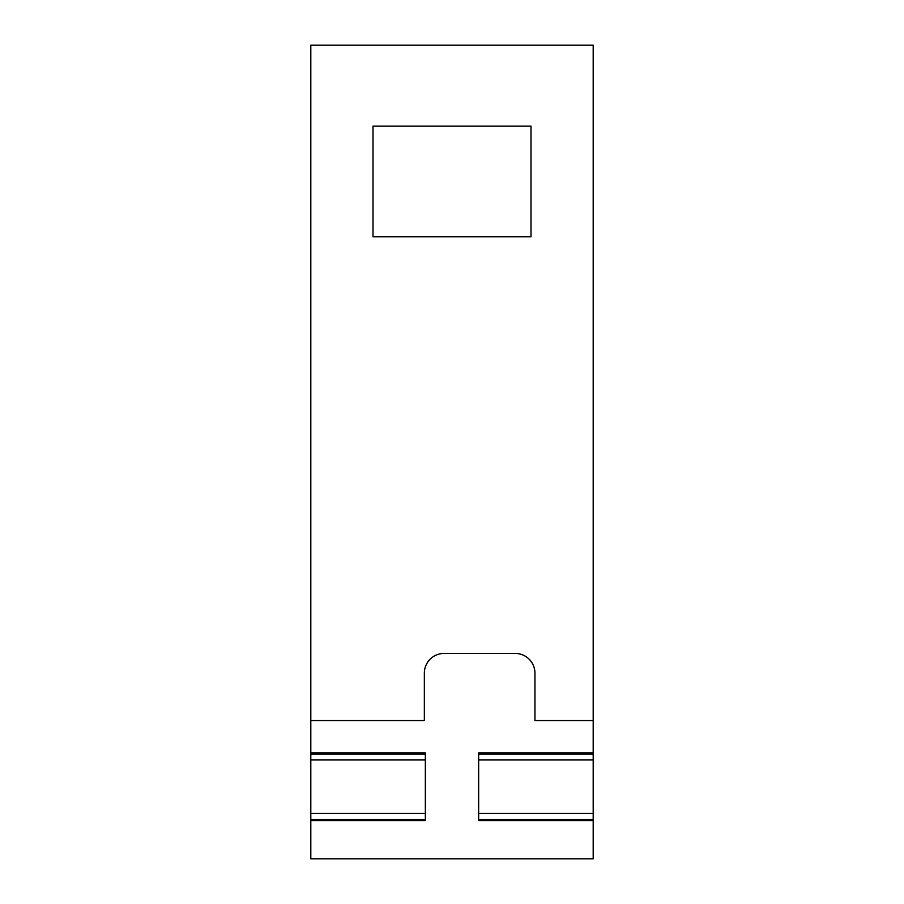 <?xml version="1.0" encoding="UTF-8"?>
<svg xmlns="http://www.w3.org/2000/svg" width="904" height="904" viewBox="0 0 904 904"><rect width="100%" height="100%" fill="white"/><g stroke="black" fill="none" stroke-linecap="round" stroke-linejoin="round"><path stroke-width="1.36" d="M478.657 754.038L593.193 754.038L593.193 45.2L310.806 45.2L310.806 813.487L425.343 813.487M310.806 752.862L425.343 752.862L425.343 820.583L310.806 820.583L310.806 858.8L593.193 858.8L593.193 820.583L478.657 820.583L478.657 752.862L593.193 752.862M310.806 820.583L310.806 813.487M534.942 673.175A19.752 19.752 0 0 0 515.19 653.422A19.752 19.752 0 0 1 534.942 673.175L534.942 720.567L593.193 720.567M478.657 813.487L593.193 813.487L593.193 820.583M593.193 754.038L593.193 813.487M310.806 720.567L424.349 720.567L424.349 673.175A19.752 19.752 0 0 1 444.101 653.422L515.19 653.422M530.987 126.164L530.987 236.746L373.013 236.746L373.013 126.164L530.987 126.164M425.343 754.038L310.806 754.038M425.343 759.959L310.806 759.959M310.806 819.408L425.343 819.408M478.657 819.408L593.193 819.408M478.657 759.959L593.193 759.959"/></g></svg>

